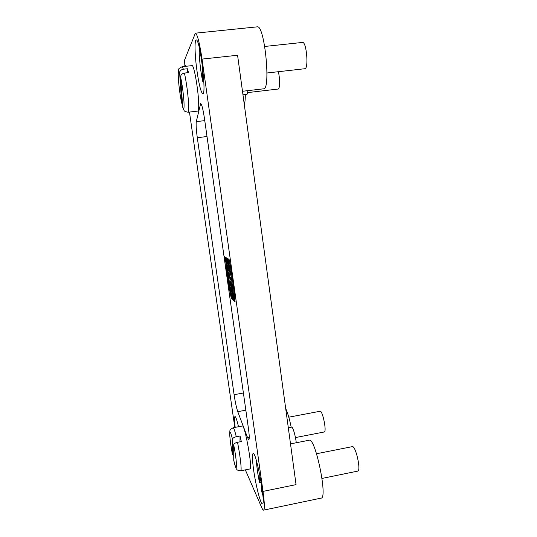 <?xml version="1.0" encoding="UTF-8"?>
<svg xmlns="http://www.w3.org/2000/svg" width="537" height="537" viewBox="0 0 537 537"><rect width="100%" height="100%" fill="white"/><g stroke="black" fill="none" stroke-linecap="round" stroke-linejoin="round"><path stroke-width="0.81" d="M224.741 257.035L225.406 261.553L224.741 257.035M224.99 259.989L224.849 258.962C224.761 258.008 224.822 257.982 225.03 258.894L225.359 260.21L224.99 259.989L224.828 258.203L225.359 260.21L224.99 259.989L225.325 259.935M227.809 260.566L227.265 258.512L227.708 258.767C228.326 262.116 228.48 264.009 228.165 264.439L226.896 258.304L227.91 262.559L227.265 258.512L227.708 258.767L228.238 264.473C227.728 263.855 227.285 261.794 226.896 258.304L227.097 258.418C227.238 261.318 228.4 264.707 227.809 260.566L228.017 260.539M229.131 274.347L230.064 275.018L229.802 273.125L228.869 272.467L229.131 274.347L230.064 275.018L229.802 273.125L228.869 272.467L229.131 274.347L229.957 274.219M224.681 256.619L224.654 256.612C224.526 258.431 224.795 260.21 225.466 261.962C225.607 260.284 225.345 258.505 224.681 256.619C224.5 258.143 224.748 259.921 225.439 261.955C225.621 260.438 225.372 258.659 224.681 256.619M197.079 71.575C199.12 85.229 201.019 92.579 202.764 93.633C206.819 95.358 199.945 38.342 196.206 39.98C194.307 39.772 194.844 56.244 197.079 71.575M186.326 66.246L185.634 65.447L185.144 66.373M230.011 279.126L230.688 279.421L230.42 277.522L229.708 276.998L229.272 275.347L230.011 279.126M233.964 300.921L235.092 301.982C234.642 290.9 232.051 272.494 229.071 259.344L227.997 258.74L231.742 280.435L233.964 300.921L235.092 301.982L233.038 281.422L229.071 259.344L227.997 258.74C230.997 273.635 232.984 287.698 233.964 300.921L234.803 300.787C233.857 287.839 231.917 274.011 228.984 259.297M202.04 59.09L263.016 491.395L296.055 484.629L237.576 55.251L202.04 59.09C199.583 42.826 197.368 34.187 195.381 33.173L257.283 26.85C264.667 24.635 271.071 90.599 263.499 88.833L242.482 91.27M184.077 66.494L184.506 60.204L195.381 33.173M234.803 427.432L189.46 112.079M197.301 137.72C196.22 129.8 195.884 124.436 196.287 121.644L200.657 103.52C201.778 104.198 203.04 109.165 204.449 118.415L248.43 428.445C249.376 435.467 249.49 439.219 248.785 439.696L247.644 437.843L237.77 411.678C236.448 407.811 235.226 402.153 234.105 394.702L197.301 137.72L207.013 136.512M227.534 277.24L225.486 257.304L226.5 257.888L228.728 278.146L232.387 299.438L231.313 298.431L227.534 277.24M228.668 271.051L229.594 271.688L229.339 269.876L228.822 269.527L229.084 268.064L228.742 265.654L227.822 265.07L228.077 266.869L228.574 267.191L228.668 271.051L229.594 271.688L229.339 269.876L228.822 269.527L229.084 268.064L228.742 265.654L227.822 265.07L228.077 266.869L228.574 267.191L228.668 271.051L229.487 270.923M245.335 469.868L261.801 507.767C262.506 509.391 263.083 510.184 263.533 510.15C264.768 509.452 264.6 503.203 263.016 491.395M230.749 285.765L231.695 286.543L230.91 280.999L230.722 282.14C230.245 280.442 230.125 280.717 230.353 282.972L230.749 285.765L231.695 286.543L230.91 280.999L230.722 282.14L230.306 280.992L230.353 282.972L230.749 285.765L231.568 285.637M253.598 469.754C252.222 459.638 252.068 454.201 253.135 453.45C256.176 451.261 266.117 504.807 262.425 503.887C260.64 504.525 255.713 485.146 253.598 469.754M235.166 427.358C234.367 420.531 234.313 416.92 235.005 416.524C235.77 416.665 236.938 420.068 238.509 426.727M232.702 299.559L233.662 300.458L233.105 296.484L232.836 294.598L231.877 293.746L232.702 299.559L233.662 300.458L233.105 296.484L232.836 294.598L231.877 293.746L232.702 299.559L233.521 299.424M231.165 288.718L232.743 293.927L231.789 287.214L231.165 288.718L231.46 290.799L232.743 293.927L231.789 287.214L231.165 288.718L231.984 288.591M291.215 427.224C289.45 418.833 287.604 412.591 285.684 408.496M263.586 510.137L321.092 498.121C328.06 498.625 315.246 437.098 309.205 440.219L309.117 440.239M245.295 94.532C245.295 99.332 244.959 102.708 244.301 104.655M231.313 298.431C228.232 283.925 226.292 270.218 225.486 257.304L226.5 257.888C227.52 271.091 229.48 284.939 232.387 299.438L231.313 298.431L232.159 298.324M226.339 257.794C227.178 270.608 229.104 284.113 232.132 298.297M232.145 295.618L232.964 295.484M232.487 295.927L233.011 295.847M232.044 291L231.85 289.604L232.185 290.973M231.46 290.799L231.93 290.725M230.91 284.241L230.648 283.637C230.581 282.751 230.648 282.804 230.85 283.798L231.085 284.214M230.722 282.14L231.064 282.079M229.957 280.186L229.977 278.878L230.688 279.421L230.42 277.522L229.708 276.998L229.272 275.347L230.158 280.16M229.977 278.878L230.601 278.784M228.077 266.869L228.896 266.741M228.574 267.191L228.95 267.137M228.326 268.621L229.004 268.52M227.527 260.405L227.983 260.338M225.09 259.673L224.889 258.612L225.137 259.666M316.535 453.745L352.279 446.636C355.689 445.334 361.408 471.157 357.662 471.13L322.019 478.427M261.539 484.79L261.197 489.791L262.882 495.476M261.13 482.26L259.445 482.273L259.874 475.373M288.309 427.781L291.625 427.143C292.806 426.647 295.525 435.722 296.263 442.75M233.696 455.678L232.555 454.852C231.138 447.798 230.185 441.112 229.715 434.782C230.064 429.345 229.084 430.318 233.132 427.747L242.362 425.995C244.812 424.257 252.961 469.774 250 468.942L240.663 470.801C241.979 471.218 240.267 455.618 237.502 442.313C235.193 442.871 233.924 443.71 233.689 444.831L233.749 460.451M232.555 454.852L232.487 439.253C232.702 438.125 233.964 437.286 236.273 436.729L240.059 436.004L239.979 441.837M240.059 436.004L241.308 441.582L237.502 442.313M288.785 417.189L320.079 411.255C322.616 410.261 326.999 432.097 324.22 431.983L295.451 437.574M278.341 71.71C280.072 78.556 279.931 89.276 278.159 89.041L247.664 92.592M247.852 90.652C247.725 93.022 247.382 94.257 246.839 94.351L242.959 94.807M182.426 104.386L181.681 103.091C179.875 94.143 178.707 85.074 178.183 75.885C178.606 67.528 177.653 69.407 182.144 66.702L192.085 65.621C193.844 64.568 198.126 88.397 198.636 102.285C198.865 107.964 198.616 110.89 197.878 111.072L188.091 112.24C188.735 112.065 188.903 109.139 188.601 103.46C187.856 92.82 186.473 82.685 184.439 73.066C181.996 73.562 180.721 74.858 180.613 76.966L182.734 107.34M181.681 103.091L179.633 73.092C179.72 70.965 180.989 69.669 183.439 69.206L187.467 68.763L188.494 72.623L184.439 73.066M187.467 68.763L187.695 72.71M264.734 46.457L302.506 42.43C306.54 41.416 308.876 69.179 304.761 68.736L266.983 72.985M203.845 82.174L202.798 81.557L202.087 63.406M237.77 411.678L245.839 410.174M234.105 394.702L243.402 393.003M247.644 437.843L249.242 437.541M200.22 104.272L201.254 104.151M196.287 121.644L204.758 120.617M230.353 282.972L231.172 282.838M261.197 489.791L262.875 495.416M256.464 460.907C256.679 466.364 257.673 473.473 259.445 482.233M232.487 439.253C230.735 432.218 229.823 430.533 229.742 434.211C229.91 438.951 230.836 445.777 232.534 454.691M233.132 427.747C233.796 427.848 234.844 430.842 236.273 436.729M233.702 460.155C237.32 476.259 237.468 463.518 233.689 444.831M238.059 424.821L238.233 426.781L238.045 424.78M182.567 106.554C183.869 110.508 184.332 108.796 183.949 101.426C183.318 92.961 182.211 84.812 180.613 76.966M182.144 66.702L183.439 69.206M179.633 73.092C176.814 63.755 178.613 89.162 181.613 102.668M199.267 47.565L199.254 54.21C199.764 63.856 200.945 72.972 202.798 81.557M309.205 440.219L290.504 443.877M231.178 282.898L230.635 282.986M227.91 262.559L228.279 262.499M259.445 482.266C257.713 473.835 256.713 466.693 256.451 460.847M233.723 460.337C235.34 466.552 236.334 469.499 236.703 469.177C236.837 470.016 238.16 470.553 240.663 470.801M182.694 107.199C184.614 111.582 183.547 111.146 188.091 112.24M202.811 81.678C200.462 72.025 198.67 53.21 199.247 47.491"/></g></svg>
